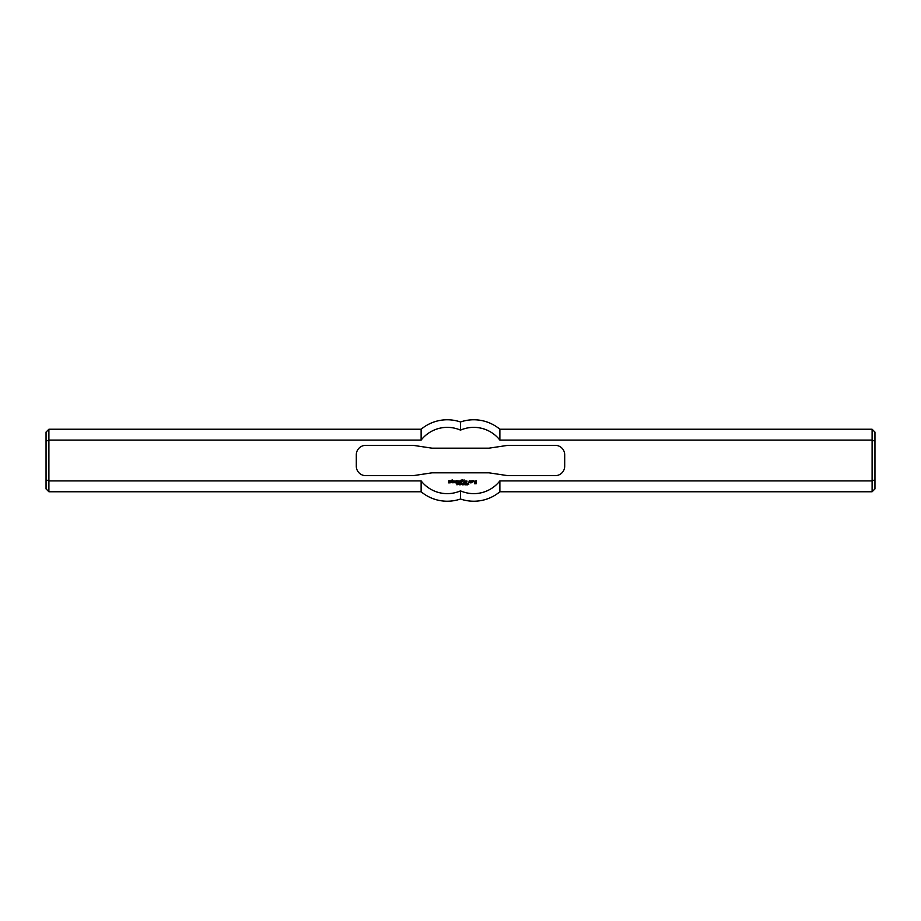 <?xml version="1.0" encoding="UTF-8"?>
<svg xmlns="http://www.w3.org/2000/svg" width="921" height="921" viewBox="0 0 921 921"><rect width="100%" height="100%" fill="white"/><g stroke="black" fill="none" stroke-linecap="round" stroke-linejoin="round"><path stroke-width="1.38" d="M458.082 484.262L457.898 483.456L458.785 483.525L458.082 484.262M462.641 483.456L462.457 484.814L462.641 483.456M463.125 483.744L463.125 484.814L462.952 483.456L463.85 484.515L464.023 483.456L464.023 484.814L463.125 483.744M466.463 483.444L466.567 484.814L466.463 483.444M467.431 483.583L467.431 484.699L467.431 483.583M467.431 484.837L467.431 483.444L467.431 484.837M475.132 482.259L475.731 482.857L474.407 482.454L474.407 481.199L476.399 480.727L476.134 483.778L474.407 483.721L475.869 483.249L475.869 481.395L475.063 481.395L475.132 482.259M463.528 480.67L464.057 479.864L463.528 480.67M448.803 481.925L448.803 480.727L450.461 480.797L449.068 481.326L450.461 481.994L450.139 482.857L448.481 482.857L449.874 482.259L448.803 481.925M471.817 482.857L471.748 480.797L473.475 480.727L473.808 481.729L472.554 481.326L471.817 482.857M456.563 482.857L456.563 480.727L459.947 481.13L459.878 482.857L459.222 481.199L458.554 481.257L458.485 482.857L457.23 481.199L456.563 482.857M469.56 482.12L468.904 482.12L469.296 480.727L470.953 481.061L470.562 482.857L468.904 482.523L470.228 482.259L470.228 481.326L469.56 482.12M451.463 480.727L452.119 479.829L453.12 480.797L452.188 481.257L453.051 482.857L451.532 482.523L451.463 480.727M463.528 482.857L464.057 481.061L463.528 482.857M454.514 481.925L455.112 481.257L454.375 481.257L454.375 482.328L455.435 482.857L453.719 482.523L453.719 481.061L455.768 481.061L455.699 481.925L454.514 481.925M465.715 481.925L466.314 481.257L465.589 481.257L465.589 482.328L466.648 482.857L464.921 482.523L464.921 481.061L466.982 481.061L466.912 481.925L465.715 481.925M460.88 482.857L460.799 480.244L462.469 479.864L462.803 480.67L461.479 480.336L462.4 481.591L460.88 482.857M465.324 483.583L465.324 484.699L465.324 483.583M465.324 484.837L465.324 483.444L465.324 484.837M468.582 483.721L468.156 484.331L468.582 483.721M468.743 484.481L467.995 484.481L468.616 483.456L468.743 484.481M461.34 484.262L461.168 483.456L462.054 483.525L461.34 484.262M459.337 483.744L459.337 484.814L459.165 483.456L460.063 484.515L460.235 483.456L460.235 484.814L459.337 483.744M456.851 484.78L457.484 484.446L456.689 483.606L457.369 483.479L456.804 483.79L457.599 484.63L456.851 484.78M46.05 479.818L48.894 480.9L48.894 440.1L46.05 441.182L46.05 488.924L48.894 491.756L48.894 480.9L421.127 480.9A33.144 33.144 0 0 0 460.5 490.87A33.144 33.144 0 0 0 499.873 480.9L872.106 480.9L872.106 491.756L874.95 488.924L874.95 479.818L872.106 480.9L872.106 440.1L499.873 440.1A33.144 33.144 0 0 0 460.5 430.13A33.144 33.144 0 0 0 421.127 440.1L48.894 440.1L48.894 429.244L421.127 429.244L421.127 440.1M432.076 472.818L413.138 475.662L365.764 475.662A9.475 9.475 0 0 1 356.3 466.187L356.3 454.813A9.475 9.475 0 0 1 365.764 445.338L413.138 445.338L432.076 448.182L488.924 448.182L507.862 445.338L555.236 445.338A9.475 9.475 0 0 1 564.7 454.813L564.7 466.187A9.475 9.475 0 0 1 555.236 475.662L507.862 475.662L488.924 472.818L432.076 472.818M48.894 429.244L46.05 432.076L46.05 441.182M421.127 480.9L421.127 491.756A40.731 40.731 0 0 0 460.5 499.009L460.5 490.87L460.5 499.009A40.731 40.731 0 0 0 499.873 491.756L872.106 491.756M874.95 479.818L874.95 441.182L872.106 440.1L872.106 429.244L874.95 432.076L874.95 441.182M499.873 480.9L499.873 491.756M872.106 429.244L499.873 429.244L499.873 440.1M460.5 430.13L460.5 421.991L460.5 430.13M48.894 491.756L421.127 491.756M499.873 429.244A40.731 40.731 0 0 0 460.5 421.991A40.731 40.731 0 0 0 421.127 429.244"/></g></svg>
